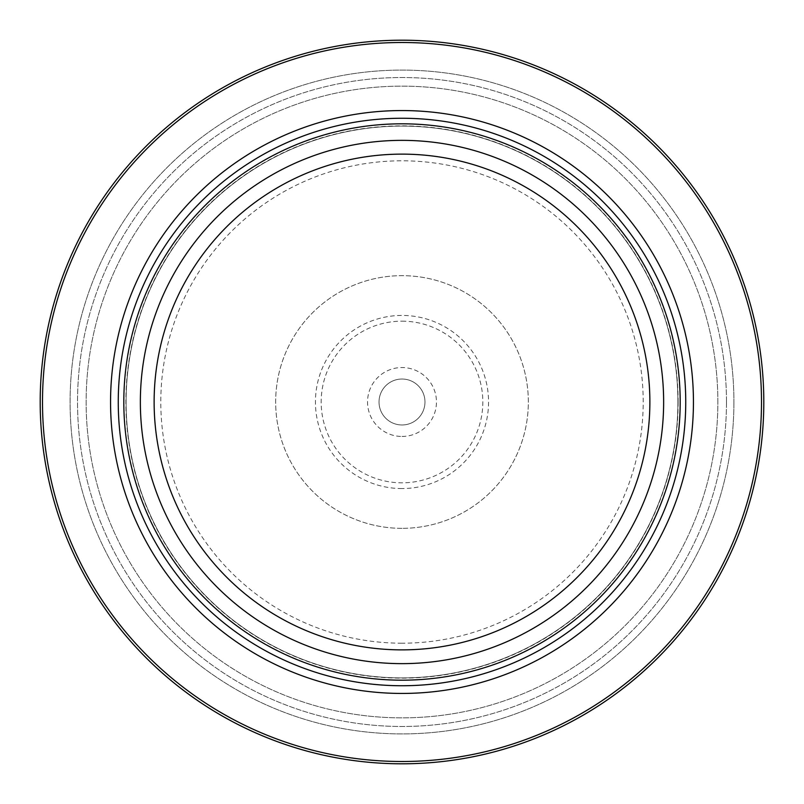 <?xml version="1.0" encoding="UTF-8"?>
<svg xmlns="http://www.w3.org/2000/svg" width="804" height="804" viewBox="0 0 804 804"><rect width="100%" height="100%" fill="white"/><g stroke="black" fill="none" stroke-linecap="round" stroke-linejoin="round"><path stroke-width="0.6" stroke-dasharray="4.02 3.01" d="M763.8 402A361.8 361.8 0 0 1 402 763.8A361.8 361.8 0 0 1 40.2 402A361.8 361.8 0 0 1 402 40.2A361.8 361.8 0 0 1 763.8 402A361.8 361.8 0 0 1 402 763.8A361.8 361.8 0 0 1 40.2 402A361.8 361.8 0 0 1 402 40.2A361.8 361.8 0 0 1 763.8 402A361.8 361.8 0 0 1 402 763.8A361.8 361.8 0 0 1 40.2 402A361.8 361.8 0 0 1 402 40.2A361.8 361.8 0 0 1 763.8 402M733.911 402A331.911 331.911 0 0 1 402 733.911A331.911 331.911 0 0 1 70.089 402A331.911 331.911 0 0 1 402 70.089A331.911 331.911 0 0 1 733.911 402A331.911 331.911 0 0 0 402 70.089A331.911 331.911 0 0 0 70.089 402A331.911 331.911 0 0 0 402 733.911A331.911 331.911 0 0 0 733.911 402M677.893 402A275.893 275.893 0 0 0 402 126.107A275.893 275.893 0 0 0 126.107 402A275.893 275.893 0 0 0 402 677.893A275.893 275.893 0 0 0 677.893 402A275.893 275.893 0 0 0 402 126.107A275.893 275.893 0 0 0 126.107 402A275.893 275.893 0 0 0 402 677.893A275.893 275.893 0 0 0 677.893 402A275.893 275.893 0 0 1 402 677.893A275.893 275.893 0 0 1 126.107 402A275.893 275.893 0 0 1 402 126.107A275.893 275.893 0 0 1 677.893 402M402 528.339A126.339 126.339 0 0 1 275.661 402A126.339 126.339 0 0 1 402 275.661A126.339 126.339 0 0 1 528.339 402A126.339 126.339 0 0 1 402 528.339A126.339 126.339 0 0 0 528.339 402A126.339 126.339 0 0 0 402 275.661A126.339 126.339 0 0 0 275.661 402A126.339 126.339 0 0 0 402 528.339M402 424.974A22.974 22.974 0 0 0 424.974 402A22.974 22.974 0 0 0 402 379.026A22.974 22.974 0 0 0 379.026 402A22.974 22.974 0 0 0 402 424.974A22.974 22.974 0 0 1 379.026 402A22.974 22.974 0 0 1 402 379.026A22.974 22.974 0 0 1 424.974 402A22.974 22.974 0 0 1 402 424.974M717.861 402A315.861 315.861 0 0 0 402 86.139A315.861 315.861 0 0 0 86.139 402A315.861 315.861 0 0 0 402 717.861A315.861 315.861 0 0 0 717.861 402A315.861 315.861 0 0 0 402 86.139A315.861 315.861 0 0 0 86.139 402A315.861 315.861 0 0 0 402 717.861A315.861 315.861 0 0 0 717.861 402A315.861 315.861 0 0 1 402 717.861A315.861 315.861 0 0 1 86.139 402A315.861 315.861 0 0 1 402 86.139A315.861 315.861 0 0 1 717.861 402M678.124 402A276.124 276.124 0 0 0 402 125.876A276.124 276.124 0 0 0 125.876 402A276.124 276.124 0 0 0 402 678.124A276.124 276.124 0 0 0 678.124 402M402 643.2A241.2 241.2 0 0 1 160.8 402A241.2 241.2 0 0 1 402 160.8A241.2 241.2 0 0 1 643.2 402A241.2 241.2 0 0 1 402 643.2M402 488.561A86.561 86.561 0 0 1 315.439 402A86.561 86.561 0 0 1 402 315.439A86.561 86.561 0 0 1 488.561 402A86.561 86.561 0 0 1 402 488.561M402 321.168A80.832 80.832 0 0 1 482.832 402A80.832 80.832 0 0 1 402 482.832A80.832 80.832 0 0 1 321.168 402A80.832 80.832 0 0 1 402 321.168M402 436.461A34.461 34.461 0 0 0 436.461 402A34.461 34.461 0 0 0 402 367.539A34.461 34.461 0 0 0 367.539 402A34.461 34.461 0 0 0 402 436.461M726.474 402A324.474 324.474 0 0 0 402 77.526A324.474 324.474 0 0 0 77.526 402A324.474 324.474 0 0 0 402 726.474A324.474 324.474 0 0 0 726.474 402A324.474 324.474 0 0 0 402 77.526A324.474 324.474 0 0 0 77.526 402A324.474 324.474 0 0 0 402 726.474A324.474 324.474 0 0 0 726.474 402"/><path stroke-width="1.21" d="M763.8 402A361.8 361.8 0 0 1 402 763.8A361.8 361.8 0 0 1 40.2 402A361.8 361.8 0 0 1 402 40.2A361.8 361.8 0 0 1 763.8 402M761.499 402A359.499 359.499 0 0 0 402 42.501A359.499 359.499 0 0 0 42.501 402A359.499 359.499 0 0 0 402 761.499A359.499 359.499 0 0 0 761.499 402M693.44 402A291.44 291.44 0 0 1 402 693.44A291.44 291.44 0 0 1 110.56 402A291.44 291.44 0 0 1 402 110.56A291.44 291.44 0 0 1 693.44 402M680.184 402A278.184 278.184 0 0 1 402 680.184A278.184 278.184 0 0 1 123.816 402A278.184 278.184 0 0 1 402 123.816A278.184 278.184 0 0 1 680.184 402M685.742 402A283.742 283.742 0 0 1 402 685.742A283.742 283.742 0 0 1 118.258 402A283.742 283.742 0 0 1 402 118.258A283.742 283.742 0 0 1 685.742 402M663.642 402A261.642 261.642 0 0 0 402 140.358A261.642 261.642 0 0 0 140.358 402A261.642 261.642 0 0 0 402 663.642A261.642 261.642 0 0 0 663.642 402M649.873 402A247.873 247.873 0 0 1 402 649.873A247.873 247.873 0 0 1 154.127 402A247.873 247.873 0 0 1 402 154.127A247.873 247.873 0 0 1 649.873 402"/></g></svg>
